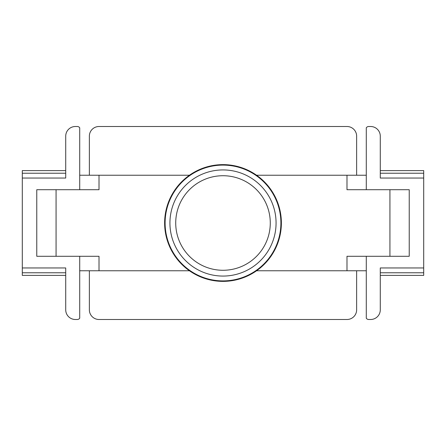 <?xml version="1.0" encoding="UTF-8"?>
<svg xmlns="http://www.w3.org/2000/svg" width="446" height="446" viewBox="0 0 446 446"><rect width="100%" height="100%" fill="white"/><g stroke="black" fill="none" stroke-linecap="round" stroke-linejoin="round"><path stroke-width="0.67" d="M79.711 175.239L189.439 175.239A58.376 58.376 0 0 0 189.439 270.761A58.376 58.376 0 0 0 281.376 223A58.376 58.376 0 0 0 256.561 175.239L366.289 175.239M89.362 175.239L89.362 136.158A9.65 9.65 0 0 1 99.012 126.508L346.988 126.508A9.65 9.65 0 0 1 356.638 136.158L356.638 175.239M189.439 270.761L79.711 270.761M356.638 270.761L356.638 309.842A9.65 9.65 0 0 1 346.988 319.492L99.012 319.492A9.65 9.65 0 0 1 89.362 309.842L89.362 270.761M366.289 270.761L256.561 270.761M256.561 175.239A58.376 58.376 0 0 0 189.439 175.239M99.012 175.239L99.012 189.712L79.711 189.712L79.711 127.807A2.893 2.893 0 0 0 77.297 126.508L75.368 126.508A9.65 9.65 0 0 0 65.718 136.158L65.718 178.043L22.3 178.043L22.3 275.394L65.718 275.394M22.3 178.043L22.3 170.606L65.718 170.606M22.3 267.957L65.718 267.957L65.718 309.842A9.65 9.65 0 0 0 75.368 319.492L77.297 319.492A2.893 2.893 0 0 0 79.711 318.193L79.711 256.288L99.012 256.288L99.012 270.761M346.988 270.761L346.988 256.288L366.289 256.288L366.289 318.193A2.893 2.893 0 0 0 368.703 319.492L370.632 319.492A9.65 9.65 0 0 0 380.282 309.842L380.282 267.957L423.7 267.957L423.7 170.606L380.282 170.606M423.7 267.957L423.7 275.394L380.282 275.394M423.7 178.043L380.282 178.043L380.282 136.158A9.65 9.65 0 0 0 370.632 126.508L368.703 126.508A2.893 2.893 0 0 0 366.289 127.807L366.289 189.712L346.988 189.712L346.988 175.239M79.711 256.288L36.773 256.288L36.773 189.712L79.711 189.712M366.289 189.712L409.227 189.712L409.227 256.288L366.289 256.288M276.559 201.012A57.896 57.896 0 0 1 244.988 276.559A57.896 57.896 0 0 1 169.441 244.988A57.896 57.896 0 0 1 201.012 169.441A57.896 57.896 0 0 1 276.559 201.012M272.093 202.846A53.068 53.068 0 0 1 243.154 272.093A53.068 53.068 0 0 1 173.907 243.154A53.068 53.068 0 0 1 202.846 173.907A53.068 53.068 0 0 1 272.093 202.846M266.736 205.043A47.282 47.282 0 0 1 240.957 266.736A47.282 47.282 0 0 1 179.264 240.957A47.282 47.282 0 0 1 205.043 179.264A47.282 47.282 0 0 1 266.736 205.043M276.163 200.081L276.615 199.908M272.785 192.516L272.361 192.75M267.94 185.742L267.555 186.032M262.181 179.727L261.841 180.067M255.625 174.587L255.335 174.977M248.4 170.439L248.171 170.863M240.662 167.361L240.494 167.813M232.561 165.41L232.466 165.884M224.271 164.635L224.238 165.12M215.953 165.048L215.987 165.533M207.775 166.642L207.881 167.116M199.908 169.385L200.081 169.837M192.516 173.215L192.75 173.639M185.742 178.06L186.032 178.445M179.727 183.819L180.067 184.159M174.587 190.375L174.977 190.665M170.439 197.6L170.863 197.829M167.361 205.338L167.813 205.506M165.41 213.439L165.884 213.534M164.635 221.729L165.12 221.762M165.048 230.047L165.533 230.013M166.642 238.225L167.116 238.119M169.385 246.092L169.837 245.919M173.215 253.484L173.639 253.25M178.06 260.258L178.445 259.968M183.819 266.273L184.159 265.933M190.375 271.413L190.665 271.023M197.6 275.561L197.829 275.137M205.338 278.639L205.506 278.187M213.439 280.59L213.534 280.116M221.729 281.365L221.762 280.88M230.047 280.952L230.013 280.467M238.225 279.358L238.119 278.884M246.092 276.615L245.919 276.163M253.484 272.785L253.25 272.361M260.258 267.94L259.968 267.555M266.273 262.181L265.933 261.841M271.413 255.625L271.023 255.335M275.561 248.4L275.137 248.171M278.639 240.662L278.187 240.494M280.59 232.561L280.116 232.466M281.365 224.271L280.88 224.238M280.952 215.953L280.467 215.987M279.358 207.775L278.884 207.881M56.073 256.288L56.073 189.712M389.927 189.712L389.927 256.288M22.3 173.226L65.718 173.226M65.718 272.774L22.3 272.774M423.7 272.774L380.282 272.774M380.282 173.226L423.7 173.226"/></g></svg>
